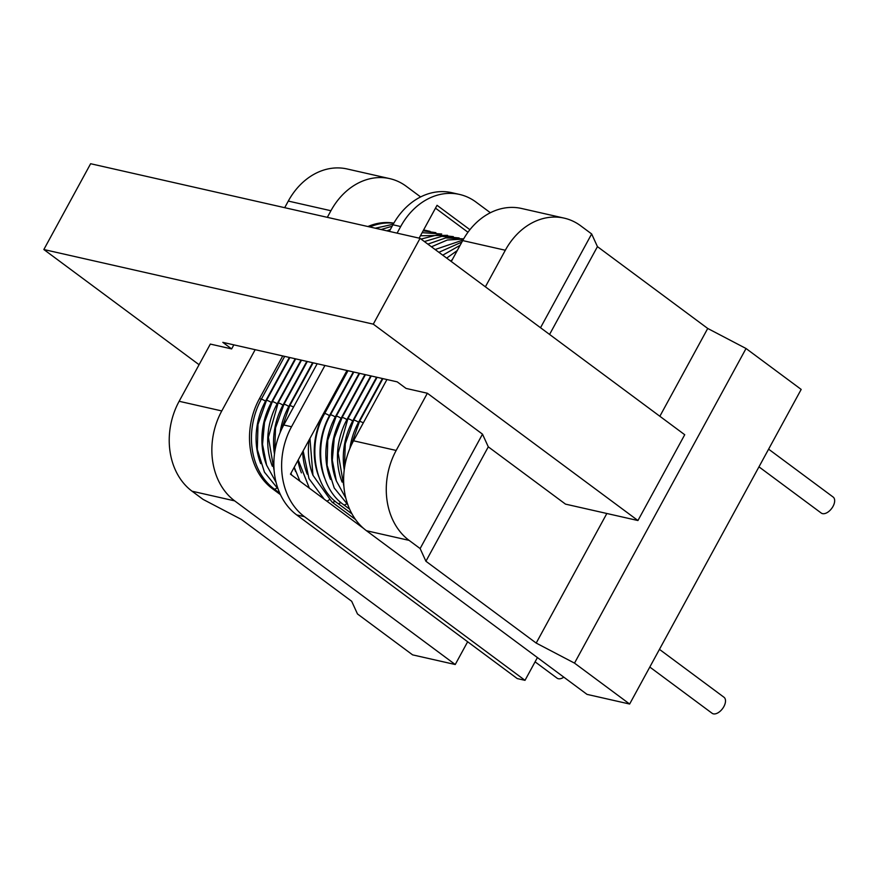 <?xml version="1.0" encoding="UTF-8"?>
<svg xmlns="http://www.w3.org/2000/svg" width="877" height="877" viewBox="0 0 877 877"><rect width="100%" height="100%" fill="white"/><g stroke="black" fill="none" stroke-linecap="round" stroke-linejoin="round"><path stroke-width="1.32" d="M367.901 226.529A66.488 53.3 -77.2 0 1 393.861 223.131M280.465 494.672L272.341 488.642A66.488 53.3 -77.2 0 1 259.417 398.706L282.734 355.941M420.609 196.93L406.226 186.264A66.488 53.3 102.8 0 0 389.728 178.623A66.488 53.3 102.8 0 0 330.925 210.732L327.329 217.332M255.163 349.693L221.771 410.94A66.488 53.3 102.8 0 0 234.685 500.877L455.24 664.525L467.649 641.767M284.696 207.674L288.292 201.074A66.488 53.3 -77.2 0 1 347.095 168.965L389.728 178.623M455.24 664.525L412.607 654.867L357.476 613.955L351.677 601.271L241.405 519.447L203.08 499.397L192.063 491.219A66.488 53.3 -77.2 0 1 179.138 401.282L210.327 344.08L231.638 348.914L233.841 344.858M199.079 364.711L43.85 249.528L90.627 163.725L420.061 238.347L684.729 434.729L637.941 520.532L565.49 504.122L488.292 446.842L482.503 434.159L427.362 393.247L406.04 388.412L397.226 381.868L222.813 342.359L231.638 348.914M43.85 249.528L373.284 324.15L637.941 520.532M373.284 324.15L420.061 238.347M549.572 334.444L597.445 246.634L707.728 328.458L746.042 348.509L801.183 389.421L629.642 704.034L587.02 694.376L366.465 530.728A66.488 53.3 -77.2 0 1 353.541 440.791L386.932 379.544M427.362 393.247L396.174 450.449A66.488 53.3 102.8 0 0 409.099 540.375L420.127 548.563L425.915 561.247L536.198 643.071L606.851 513.483M659.855 416.268L707.728 328.458M425.915 561.247L488.292 446.842M420.127 548.563L482.503 434.159M540.528 327.724L591.657 233.951L597.445 246.634M536.198 643.071L574.512 663.122L629.642 704.034M451.282 261.51L462.694 240.583A66.488 53.3 -77.2 0 1 521.497 208.463L564.13 218.121A66.488 53.3 102.8 0 1 580.629 225.762L591.657 233.951M564.13 218.121A66.488 53.3 102.8 0 0 505.327 250.241L485.387 286.812M574.512 663.122L746.042 348.509M768.603 449.156L833.15 497.051A9.976 5.624 126.6 0 1 833.018 506.38A9.976 5.624 126.6 0 1 821.267 513.067L758.967 466.849M659.449 649.364L723.996 697.259A9.976 5.624 126.6 0 1 723.865 706.588A9.976 5.624 126.6 0 1 712.102 713.275L649.813 667.057M563.812 677.165A9.976 5.624 126.6 0 1 557.081 678.162L535.08 661.839M537.415 657.575L525.005 680.333L517.255 678.579L296.7 514.92A66.488 53.3 -77.2 0 1 283.775 424.983L317.178 363.736M283.775 424.983L291.526 426.748A66.488 53.3 102.8 0 0 304.451 516.674L525.005 680.333M490.375 212.738L475.981 202.061A66.488 53.3 102.8 0 0 459.482 194.42A66.488 53.3 102.8 0 0 400.69 226.54L397.084 233.139M291.526 426.748L324.928 365.49M469.908 229.697L437.042 205.306L419.14 238.138M346.985 370.489L290.462 474.161L363.659 528.469M467.967 232.252L435.496 208.156M389.333 231.385L392.94 224.775A66.488 53.3 -77.2 0 1 451.732 192.666L459.482 194.42M284.674 356.38L261.357 399.145A66.488 53.3 102.8 0 0 274.282 489.081L279.774 493.159M289.366 357.443L265.501 401.217A3.322 0.658 -151.4 0 0 261.357 399.145L259.417 398.706M265.501 401.217A63.166 50.636 102.8 0 0 260.71 463.626M393.773 223.273A66.488 53.3 102.8 0 0 369.831 226.968M272.341 488.642L274.282 489.081A3.322 1.875 126.6 0 0 276.836 487.93M288.292 201.074L330.925 210.732M221.771 410.94L179.138 401.282M234.685 500.877L192.063 491.219M409.099 540.375L366.465 530.728M462.694 240.583L505.327 250.241M396.174 450.449L353.541 440.791M296.7 514.92L304.451 516.674M392.94 224.775L400.69 226.54M353.321 371.925L329.445 415.709A63.166 50.636 102.8 0 0 324.654 478.108M348.005 370.719L324.589 413.67A3.322 0.658 28.6 0 1 326.441 414.021A3.322 0.658 28.6 0 1 329.445 415.709M324.589 413.67C307.147 443.97 314.087 487.141 337.809 503.376A3.322 1.875 -53.4 0 0 340.78 502.411M347.5 370.609L323.635 414.382A63.166 50.636 102.8 0 0 318.844 476.792M309.954 438.401L312.957 475.279L331.988 502.05A3.322 1.875 -53.4 0 0 334.97 501.096M309.077 440.013A63.166 50.636 102.8 0 0 313.034 475.477M326.507 500.91A3.322 1.875 -53.4 0 0 329.16 499.78M302.653 451.808A63.166 50.636 102.8 0 0 307.224 474.161M297.917 460.469A63.166 50.636 102.8 0 0 301.403 472.846M294.135 467.408A63.166 50.636 102.8 0 0 295.593 471.53M313.133 362.815L289.706 405.777A3.322 0.658 28.6 0 1 293.521 407.114M312.618 362.705L288.752 406.49A63.166 50.636 102.8 0 0 280.114 432.668M307.312 361.499L283.896 404.461A3.322 0.658 28.6 0 1 285.749 404.801A3.322 0.658 28.6 0 1 288.752 406.49M306.807 361.39L282.942 405.174A63.166 50.636 102.8 0 0 274.479 454.111M301.502 360.184L278.086 403.135A3.322 0.658 28.6 0 1 279.938 403.486A3.322 0.658 28.6 0 1 282.942 405.174M300.997 360.074L277.121 403.858A63.166 50.636 102.8 0 0 272.341 466.257M295.692 358.868L272.265 401.819A3.322 0.658 28.6 0 1 274.128 402.159A3.322 0.658 28.6 0 1 277.121 403.858M295.176 358.759L271.311 402.532A63.166 50.636 102.8 0 0 266.52 464.942M289.87 357.553L266.455 400.504A3.322 0.658 28.6 0 1 268.307 400.844A3.322 0.658 28.6 0 1 271.311 402.532M359.132 373.24L335.255 417.024A63.166 50.636 102.8 0 0 330.476 479.423M353.826 372.034L330.399 414.996A3.322 0.658 28.6 0 1 332.262 415.336A3.322 0.658 28.6 0 1 335.255 417.024M330.399 414.996C312.957 445.286 319.897 488.456 343.62 504.692A3.322 1.875 -53.4 0 0 346.59 503.727M364.942 374.556L341.076 418.34A63.166 50.636 102.8 0 0 336.286 480.739M359.636 373.35L336.22 416.312A3.322 0.658 28.6 0 1 338.073 416.652A3.322 0.658 28.6 0 1 341.076 418.34M370.763 375.871L346.886 419.655A63.166 50.636 102.8 0 0 342.096 482.065M365.446 374.676L342.03 417.627A3.322 0.658 28.6 0 1 343.883 417.967A3.322 0.658 28.6 0 1 346.886 419.655M376.573 377.187L352.697 420.971A63.166 50.636 102.8 0 0 344.244 469.908M371.267 375.992L347.84 418.943A3.322 0.658 28.6 0 1 349.704 419.283A3.322 0.658 28.6 0 1 352.697 420.971M382.383 378.513L358.518 422.286A63.166 50.636 102.8 0 0 349.879 448.465M377.077 377.307L353.661 420.258A3.322 0.658 28.6 0 1 355.514 420.598A3.322 0.658 28.6 0 1 358.518 422.286M382.887 378.623L359.471 421.574A3.322 0.658 28.6 0 1 363.286 422.911M463.648 238.895L445.746 237.897L427.866 244.124M351.984 513.9L337.809 503.376M459.142 237.952L441.855 236.341L424.391 241.559M355.547 519.535L331.988 502.05M453.332 236.637L437.316 234.915L421.037 239.07M303.146 450.888L308.978 478.612L324.227 499.21M447.511 235.321L420.434 235.76M298.202 459.965L309.362 488.182M441.701 233.995L422.122 232.679M294.233 467.244L299.945 481.188M435.891 232.679L423.12 230.837M290.945 473.262L291.734 475.104M430.07 231.364L423.602 229.949M289.706 405.777L281.144 430.278M424.26 230.048L423.646 229.873M283.896 404.461L275.521 427.932L274.665 452.696M390.353 229.522L386.921 230.837M278.086 403.135L268.395 437.272L274.161 470.85M392.14 226.244L381.111 229.522M272.265 401.819L264.492 422.429L262.541 444.387L266.597 465.15L276.102 482.405M393.225 224.26L375.301 228.206M266.455 400.504L258.002 424.38L257.323 449.528L264.448 472.155L278.108 488.993M463.538 239.07L447.314 240.024L431.44 246.788M349.616 509.142L343.62 504.692M462.979 240.068L435.124 249.517M336.22 416.312L327.768 440.188L327.088 465.325L334.203 487.952L347.862 504.79M461.894 242.052L438.884 252.313M342.03 417.627L334.258 438.237L332.306 460.184L336.362 480.947L345.856 498.213M460.118 245.319L442.742 255.174M347.84 418.943L338.149 453.069L343.927 486.658M457.279 250.515L446.678 258.09M353.661 420.258L345.286 443.729L344.431 468.493M452.368 259.515L450.701 261.072M359.471 421.574L350.91 446.075"/></g></svg>

